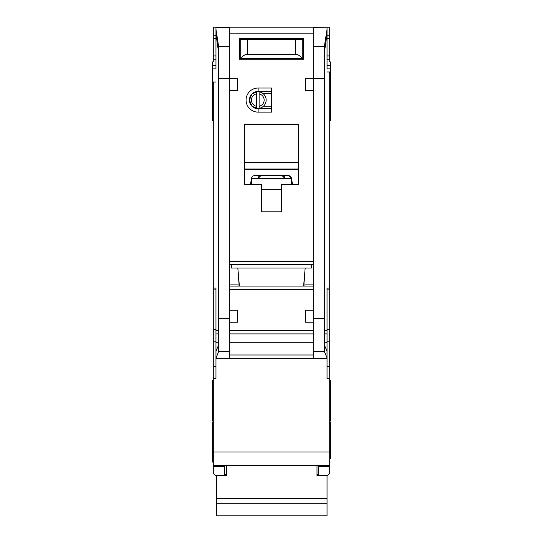<?xml version="1.0" encoding="UTF-8"?>
<svg xmlns="http://www.w3.org/2000/svg" width="543" height="543" viewBox="0 0 543 543"><rect width="100%" height="100%" fill="white"/><g stroke="black" fill="none" stroke-linecap="round" stroke-linejoin="round"><path stroke-width="0.81" d="M260.43 108.016L256.445 108.335A8.362 8.362 0 0 1 249.42 100.082L251.966 106.231L258.122 108.776L258.122 112.123A12.041 12.041 0 0 1 246.074 100.082A12.041 12.041 0 0 1 258.122 88.034L271.5 88.034L271.5 112.123L258.122 112.123M224.666 465.399L224.666 466.478L213.29 466.478L213.29 473.421L216.304 476.435M261.461 38.526L261.461 39.361M281.539 38.526L281.539 39.361M324.354 52.983L327.035 33.842L327.035 68.635M215.965 68.635L215.965 27.15L329.71 27.15L329.71 61.943L330.714 61.943L330.714 82.013L329.71 82.013M213.29 378.417L215.965 378.417L215.965 358.346L327.035 358.346L327.035 378.417L329.71 378.417L329.71 452.014L213.29 452.014L213.29 82.013L212.286 82.013L212.286 68.9L215.965 68.9M329.71 120.817L330.714 120.817L330.714 82.013M329.71 420.567L330.714 420.567L330.714 380.426L329.71 380.426M329.71 458.373L330.714 458.373L330.714 421.904L329.71 421.904M329.71 432.506L330.714 432.506M212.286 82.013L212.286 120.817L213.29 120.817M213.29 421.904L212.286 421.904L212.286 462.052L213.29 462.052M213.29 380.426L212.286 380.426L212.286 420.567L213.29 420.567M215.965 59.268L213.29 59.268L213.29 61.943L212.286 61.943L212.286 68.9M303.605 286.08L305.186 268.018M231.359 264.672L231.359 268.018L311.641 268.018L311.641 264.672M239.395 286.08L237.814 268.018M258.122 88.034L258.122 91.38L251.966 93.925L249.42 100.082A8.695 8.695 0 0 0 258.122 108.776L271.5 108.776M301.623 358.346L241.377 358.346L301.623 358.346M259.12 93.864A6.353 6.353 0 0 1 259.12 106.292L259.12 108.335A8.362 8.362 0 0 0 259.12 91.821L259.12 106.292M255.142 108.016L252.563 106.767M256.445 106.292A6.353 6.353 0 0 1 256.445 93.864L256.445 108.335A8.362 8.362 0 0 0 259.12 108.335M252.563 93.389L256.445 91.828A8.362 8.362 0 0 0 249.42 100.082A8.695 8.695 0 0 1 258.122 91.38L271.5 91.38M259.12 91.821A8.362 8.362 0 0 0 256.445 91.821L256.445 93.864M271.5 106.767L262.805 106.767M271.5 93.389L262.805 93.389M313.65 90.715L305.621 90.715L305.621 78.667L313.65 78.667L313.65 358.312L327.035 358.312L327.008 351.178L324.354 344.886M215.965 27.455L229.35 27.455L229.35 78.667L237.379 78.667L237.379 90.715L229.35 90.715L229.35 310.168L237.379 310.168L237.379 322.216L229.37 322.216L229.35 310.168M261.461 184.382L244.737 184.382L244.737 124.164L298.263 124.164L298.263 184.382L281.539 184.382L281.539 211.818L261.461 211.818L261.461 184.382M239.382 38.526L303.618 38.526L303.618 59.268L239.382 59.268L239.382 38.526M238.044 270.692L238.044 286.08M238.044 284.878L229.35 284.878M229.35 264.672L313.65 264.672M313.65 286.08L229.35 286.08M304.956 270.692L304.956 286.08M304.956 284.878L313.65 284.878M313.65 310.168L305.621 310.168L305.621 322.216L313.63 322.216M327.035 33.842L327.035 29.349L324.354 46.596L324.354 351.518L327.035 357.871M327.035 27.15L313.65 27.455L313.65 78.667M229.35 78.667L229.35 90.715M215.965 29.349L218.646 46.596L218.646 351.518L229.35 351.518L229.35 358.312L215.965 358.312L218.646 351.518M310.976 264.672L311.641 266.681M231.359 266.681L232.024 264.672M229.35 351.518L229.37 322.216M218.646 344.886L215.992 351.178L215.965 355L215.965 288.089L213.29 288.089M215.965 355L215.965 357.871M327.035 71.988L329.71 71.988L329.71 288.089L327.035 288.089L327.035 355M244.737 184.382L244.737 169.986A12.713 12.713 0 0 1 245.049 169.647L297.951 169.647A12.713 12.713 0 0 1 298.263 169.986L297.951 169.647M298.263 184.382L298.263 169.986M281.539 211.818L261.461 211.818M239.382 59.268L257.45 59.268M285.55 59.268L303.618 59.268M213.29 82.013L215.965 82.013M215.965 33.842L218.646 52.983M213.29 466.478L213.29 465.399L329.71 465.399L329.71 466.478L318.334 466.478L318.334 465.399L329.71 465.399L329.71 452.014M213.29 452.014L213.29 465.399M213.29 59.268L213.29 27.15L215.965 27.15M329.71 288.089L329.71 378.417M327.035 476.102L329.71 473.421L329.71 466.478M327.035 29.349L327.035 27.455M251.429 179.129L250.404 184.382M291.571 184.382L291.326 177.853A2.674 2.674 0 0 0 288.7 175.688L254.3 175.688A2.674 2.674 0 0 0 251.674 177.853L251.429 184.382M292.596 184.382L291.571 179.129M244.737 169.986L245.049 169.647M244.737 168.995L298.263 168.995M298.263 124.503L244.737 124.503M224.666 466.478L224.666 475.627M215.965 35.18L213.29 35.18M327.035 35.18L329.71 35.18M327.035 59.268L329.71 59.268M318.334 466.478L318.334 475.627M329.71 427.015L330.714 427.015M250.886 181.912L251.429 181.912M291.421 178.362L251.579 178.362M288.7 175.688L291.326 177.853M292.114 181.912L291.571 181.912M239.382 58.427L241.282 58.427C242.538 55.888 244.581 54.551 247.411 54.415L295.589 54.415C298.419 54.551 300.462 55.888 301.718 58.427L303.618 58.427M301.718 58.427L241.282 58.427M303.618 39.361L239.382 39.361M278.192 59.268L278.192 58.427M264.808 59.268L264.808 58.427M316.997 465.399L316.997 475.627L327.035 475.627L327.035 515.85L216.637 515.85L216.637 503.252L327.035 503.252M216.637 503.252L216.637 475.627L226.669 475.627L226.669 465.399M260.796 175.688L258.122 178.362A2.674 2.674 0 0 1 260.796 175.688M282.204 175.688A2.674 2.674 0 0 1 284.878 178.362L282.204 175.688M216.637 498.549L327.035 498.549M302.275 58.427L302.275 39.361M240.725 58.427L240.725 39.361M245.409 38.526L245.409 39.361M297.591 38.526L297.591 39.361M327.035 68.9L330.714 68.9M229.35 261.326L313.65 261.326M229.35 33.842L313.65 33.842M229.35 289.426L313.65 289.426M313.65 330.409L229.35 330.409M313.65 318.361L324.354 318.361M313.65 78.538L324.354 78.538M229.35 78.538L218.646 78.538M218.646 318.361L229.35 318.361M313.65 355L229.35 355M313.65 333.904L229.35 333.904M313.65 351.518L324.354 351.518M324.354 46.596L313.65 46.596M229.35 46.596L218.646 46.596M218.646 333.904L215.965 333.904M215.965 342.287L218.646 342.287M215.965 330.409L218.646 330.409M215.965 289.127L213.29 289.127M215.965 329.479L213.29 329.479M215.965 341.825L213.29 341.825M215.965 366.369L213.29 366.369M327.035 366.369L329.71 366.369M327.035 341.825L329.71 341.825M327.035 329.479L329.71 329.479M327.035 289.127L329.71 289.127M327.035 330.409L324.354 330.409M327.035 333.904L324.354 333.904M327.035 342.287L324.354 342.287M313.65 342.287L229.35 342.287M244.737 162.303L298.263 162.303M261.461 189.738L281.539 189.738M212.286 65.628L215.965 65.628M215.965 55.922L213.29 55.922M213.29 38.526L215.965 38.526M327.035 38.526L329.71 38.526M329.71 55.922L327.035 55.922M330.714 65.628L327.035 65.628M295.589 54.415L295.589 39.361M247.411 54.415L247.411 39.361M213.29 102.084L212.286 102.084M329.71 102.084L330.714 102.084M316.997 474.426L318.334 474.426M224.666 474.765L226.669 474.765"/></g></svg>
